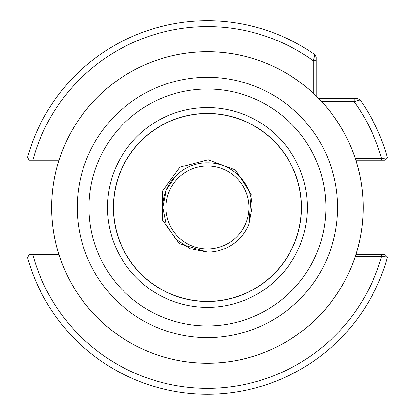 <?xml version="1.0" encoding="UTF-8"?>
<svg xmlns="http://www.w3.org/2000/svg" width="415" height="415" viewBox="0 0 415 415"><rect width="100%" height="100%" fill="white"/><g stroke="black" fill="none" stroke-linecap="round" stroke-linejoin="round"><path stroke-width="0.62" d="M113.352 207.474A94.081 94.081 0 0 0 207.433 301.555A94.081 94.081 0 0 0 301.508 207.474A94.081 94.081 0 0 0 207.433 113.394A94.081 94.081 0 0 0 113.352 207.474A94.081 94.081 0 0 1 207.433 113.394A94.081 94.081 0 0 1 301.508 207.474M113.487 207.474A93.946 93.946 0 0 1 207.433 113.528A93.946 93.946 0 0 1 301.373 207.474A93.946 93.946 0 0 1 207.433 301.415A93.946 93.946 0 0 1 113.487 207.474M165.99 207.474A41.443 41.443 0 0 1 207.433 166.031A41.443 41.443 0 0 1 248.87 207.474A41.443 41.443 0 0 1 207.433 248.912A41.443 41.443 0 0 1 165.99 207.474M363.203 207.474A155.77 155.77 0 0 1 207.433 363.244A155.77 155.77 0 0 1 51.662 207.474A155.77 155.77 0 0 1 207.433 51.704A155.77 155.77 0 0 1 363.203 207.474A155.77 155.77 0 0 0 207.433 51.704A155.77 155.77 0 0 0 51.662 207.474M249.13 223.498L251.262 194.428L235.43 170.015L208.206 159.692L179.949 167.162L162.633 190.812L162.358 220.012L179.462 243.672L207.433 252.149L190.335 248.746L175.841 239.061L166.156 224.567L162.758 207.474C162.13 183.617 183.575 162.172 207.433 162.799C231.29 162.172 252.73 183.617 252.102 207.474L249.13 223.498A44.675 44.675 0 0 1 207.433 252.149L190.335 248.746L175.841 239.061L166.156 224.567L162.758 207.474C162.13 183.617 183.575 162.172 207.433 162.799C231.29 162.172 252.73 183.617 252.102 207.474L249.13 223.498L252.102 207.474C252.73 183.617 231.29 162.172 207.433 162.799C183.575 162.172 162.13 183.617 162.758 207.474L166.156 190.376L175.841 175.882L166.156 190.376L162.758 207.474C162.13 183.617 183.575 162.172 207.433 162.799C231.29 162.172 252.73 183.617 252.102 207.474C252.73 183.617 231.29 162.172 207.433 162.799C183.575 162.172 162.13 183.617 162.758 207.474L166.156 190.376L175.841 175.882L166.156 190.376L162.758 207.474C162.13 183.617 183.575 162.172 207.433 162.799C231.29 162.172 252.73 183.617 252.102 207.474C252.73 183.617 231.29 162.172 207.433 162.799C183.575 162.172 162.13 183.617 162.758 207.474C162.13 183.617 183.575 162.172 207.433 162.799C231.29 162.172 252.73 183.617 252.102 207.474C252.73 183.617 231.29 162.172 207.433 162.799C183.575 162.172 162.13 183.617 162.758 207.474C162.13 183.617 183.575 162.172 207.433 162.799C231.29 162.172 252.73 183.617 252.102 207.474C252.73 183.617 231.29 162.172 207.433 162.799C183.575 162.172 162.13 183.617 162.758 207.474C162.13 183.617 183.575 162.172 207.433 162.799C231.29 162.172 252.73 183.617 252.102 207.474C252.73 183.617 231.29 162.172 207.433 162.799C183.575 162.172 162.13 183.617 162.758 207.474C162.13 183.617 183.575 162.172 207.433 162.799C231.29 162.172 252.73 183.617 252.102 207.474C252.73 183.617 231.29 162.172 207.433 162.799C183.575 162.172 162.13 183.617 162.758 207.474C162.13 183.617 183.575 162.172 207.433 162.799C231.29 162.172 252.73 183.617 252.102 207.474C252.73 183.617 231.29 162.172 207.433 162.799C183.575 162.172 162.13 183.617 162.758 207.474L166.156 224.567L175.841 239.061L190.335 248.746L207.433 252.149L190.335 248.746L175.841 239.061L166.156 224.567L162.758 207.474L166.156 224.567L175.841 239.061L190.335 248.746L207.433 252.149L190.335 248.746L175.841 239.061L166.156 224.567L162.758 207.474L166.156 224.567L175.841 239.061L190.335 248.746L207.433 252.149L190.335 248.746L175.841 239.061L166.156 224.567L162.758 207.474L166.156 224.567L175.841 239.061L190.335 248.746L207.433 252.149L190.335 248.746L175.841 239.061L166.156 224.567L162.758 207.474L166.156 224.567L175.841 239.061L190.335 248.746L207.433 252.149L190.335 248.746L175.841 239.061L166.156 224.567L162.758 207.474L166.156 224.567L175.841 239.061L190.335 248.746L207.433 252.149L190.335 248.746L175.841 239.061L166.156 224.567L162.758 207.474L166.156 224.567L175.841 239.061L190.335 248.746L207.433 252.149L190.335 248.746L175.841 239.061L166.156 224.567L162.758 207.474L166.156 224.567L175.841 239.061L190.335 248.746L207.433 252.149L190.335 248.746L175.841 239.061L166.156 224.567L162.758 207.474L166.156 224.567L175.841 239.061L190.335 248.746L207.433 252.149L190.335 248.746L175.841 239.061L166.156 224.567L162.758 207.474L166.156 224.567L175.841 239.061M59.023 254.789L29.154 254.789L27.509 257.606A186.776 186.776 0 0 0 387.491 257.108L381.567 256.47L355.297 256.47M318.959 98.729L357.772 98.729L360.173 99.974A186.776 186.776 0 0 1 387.491 157.835A186.776 186.776 0 0 0 360.173 99.974L354.161 101.665L321.755 101.665M313.237 93.152L313.237 60.746L314.928 54.733L316.178 57.135L316.178 60.746L316.178 57.135L314.928 54.733A186.776 186.776 0 0 0 27.509 157.337L29.154 160.154L59.023 160.154M355.297 158.478L381.567 158.478L387.491 157.835L385.177 160.154L381.567 160.154L385.177 160.154M314.928 54.733A186.776 186.776 0 0 0 27.509 157.337L29.154 160.154L32.832 160.154A180.899 180.899 0 0 1 313.237 60.746L316.178 60.746L316.178 95.943M370.419 160.154L365.838 160.154M385.177 254.789L381.567 254.789L385.177 254.789L387.491 257.108A186.776 186.776 0 0 1 27.509 257.606M29.154 254.789L32.832 254.789A180.899 180.899 0 0 0 381.567 256.47L381.567 254.789L355.842 254.789M354.161 98.729L354.161 101.665A180.899 180.899 0 0 1 381.567 158.478L381.567 160.154L355.842 160.154M307.39 207.474A99.958 99.958 0 0 1 207.433 307.432A99.958 99.958 0 0 1 107.475 207.474A99.958 99.958 0 0 1 207.433 107.516A99.958 99.958 0 0 1 307.39 207.474M88.981 207.474A118.451 118.451 0 0 0 207.433 325.925A118.451 118.451 0 0 0 325.884 207.474A118.451 118.451 0 0 0 207.433 89.023A118.451 118.451 0 0 0 88.981 207.474M337.603 207.474A130.17 130.17 0 0 1 207.433 337.644A130.17 130.17 0 0 1 77.257 207.474A130.17 130.17 0 0 1 207.433 77.299A130.17 130.17 0 0 1 337.603 207.474M51.699 207.474A155.734 155.734 0 0 0 207.433 363.208A155.734 155.734 0 0 0 363.167 207.474A155.734 155.734 0 0 0 207.433 51.74A155.734 155.734 0 0 0 51.699 207.474M360.173 99.974A186.776 186.776 0 0 1 387.491 157.835"/></g></svg>
